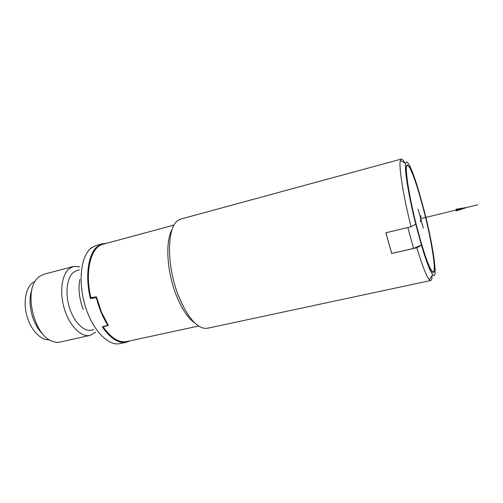 <?xml version="1.0" encoding="UTF-8"?>
<svg xmlns="http://www.w3.org/2000/svg" width="503" height="503" viewBox="0 0 503 503"><rect width="100%" height="100%" fill="white"/><g stroke="black" fill="none" stroke-linecap="round" stroke-linejoin="round"><path stroke-width="0.75" d="M419.414 236.567C426.022 259.705 430.637 271.501 433.246 271.953C436.893 271.62 430.417 234.077 421.828 202.973C416.006 181.489 409.75 164.77 407.411 165.544C403.777 164.733 410.008 203.074 419.414 236.567M418.421 191.096L423.809 210.273C431.543 240.069 436.711 272.104 433.36 272.469C431.197 272.387 427.305 263.138 421.684 244.716L415.61 222.263M418.471 191.083C413.309 174.189 409.574 165.506 407.279 165.034C404.305 164.795 408.04 191.92 415.635 222.376L415.648 222.251M421.432 245.087L421.426 245.187C426.286 261.428 430.04 271.236 432.681 274.625C438.622 282.126 432.976 244.081 423.702 208.789L418.716 190.838C412.623 170.335 406.889 157.602 405.688 163.425C404.236 168.65 408.599 195.9 415.73 224.187L421.432 245.087L413.567 248.413L407.82 227.513M385.883 232.782L391.718 253.437L413.567 248.413M421.426 245.187L416.836 247.765C422.18 265.477 426.33 276.103 429.279 279.655L430.757 280.511C431.58 280.29 432.014 278.637 432.058 275.55M391.718 253.437L416.836 247.765M404.708 162.89C403.255 160.168 402.111 158.898 401.281 159.08L400.357 160.514C398.571 166.028 403.249 195.969 411.083 226.727L385.839 232.788L391.705 253.543M401.281 159.08L181.055 218.987L178.251 220.314C166.902 226.633 166.292 265.15 178.389 295.575C186.613 315.651 195.309 326.573 204.47 328.346L207.576 328.239L430.757 280.511M411.083 226.727L415.73 224.187M172.202 229.318C165.185 240.591 166.7 271.035 176.088 294.808C181.728 308.974 188.021 318.412 194.969 323.121M174.126 225.048L103.071 244.232C90.93 246.747 84.535 271.394 90.861 297.613L96.469 296.858L101.443 312.212L108.359 325.322L103.197 326.969C111.188 338.123 119.022 342.983 126.693 341.556L198.635 326.026M106.473 243.314L102.581 243.735L97.544 246.382C88.314 253.462 84.818 276.009 90.408 298.581L92.414 297.399M90.395 248.369L96.186 245.464L91.074 248.13C80.845 256.071 77.802 282.026 85.271 306.164C92.634 330.345 108.428 346.422 120.01 343.618L126.492 342.222C118.563 343.681 110.503 338.569 102.31 326.881L107.837 325.221C102.807 317.406 98.965 308.226 96.318 297.669L90.408 298.581M126.492 342.222L130.139 340.814M104.127 326.334L103.197 326.969M93.778 329.672L91.596 330.169C84.032 332.018 74.117 322.385 69.571 307.981C64.956 293.607 66.824 277.738 73.381 272.406L77.097 270.444L79.26 269.885M79.883 266.791L73.419 266.496L69.219 268.677C61.58 274.739 59.304 293.048 64.623 309.697C69.873 326.39 81.385 337.494 90.138 335.363L95.746 332.143M73.419 266.496L43.711 274.286L39.259 276.518L36.7 279.058C23.949 292.664 34.179 334.791 51.746 341.034C54.682 342.31 57.487 342.65 60.159 342.059L90.138 335.363M42.761 333.929C32.368 324.969 26.841 302.221 31.978 289.495M35.109 281.359L32.437 282.925C25.515 288.194 23.044 303.108 27.193 316.896C31.287 330.716 41.095 340.537 49.281 339.72M477.85 204.784L420.703 218.66M456.02 209.235L466.91 207.443L456.133 210.914M423.312 228.167L418.068 209.078M420.47 221.873L420.923 215.536M83.228 309.332C79.153 298.694 78.047 288.716 79.908 279.404M432.505 272.117L433.246 271.953M432.681 274.625L429.279 279.655M405.688 163.425L400.357 160.514M96.186 245.464L102.581 243.735M406.682 165.739L407.411 165.544"/></g></svg>
